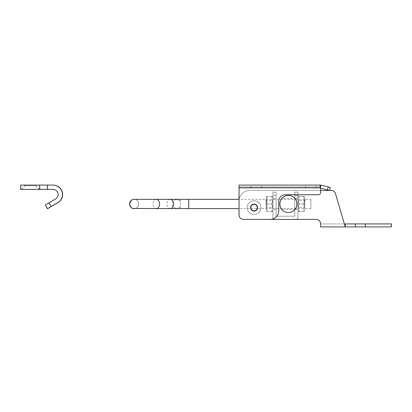 <?xml version="1.0" encoding="UTF-8"?>
<svg xmlns="http://www.w3.org/2000/svg" width="412" height="412" viewBox="0 0 412 412"><rect width="100%" height="100%" fill="white"/><g stroke="black" fill="none" stroke-linecap="round" stroke-linejoin="round"><path stroke-width="0.31" stroke-dasharray="2.06 1.54" d="M239.058 187.228L239.058 185.081L320.083 185.081A4.29 4.29 0 0 1 320.593 185.112L320.593 188.222A4.29 4.29 180 0 0 320.062 188.191A4.29 4.29 0 0 1 320.593 188.222L320.593 187.285A2.148 2.148 0 0 0 320.083 187.228L239.058 187.228L239.058 201.174A10.727 10.727 0 0 1 249.79 190.442L320.593 190.442L320.593 192.589A2.148 2.148 0 0 1 318.45 194.737L285.192 194.737L318.45 194.737A2.148 2.148 0 0 0 320.593 192.589A2.148 2.148 0 0 1 318.45 194.737L285.192 194.737A6.438 6.438 0 0 0 278.754 201.174L278.754 210.826A8.585 8.585 0 0 1 270.174 219.411A8.585 8.585 0 0 0 278.754 210.826L278.754 201.174A6.438 6.438 0 0 1 285.192 194.737A6.438 6.438 180 0 0 278.754 201.174L278.754 210.826A8.585 8.585 0 0 1 270.174 219.411L243.353 219.411A4.29 4.29 0 0 1 239.058 215.121A4.29 4.29 0 0 0 243.353 219.411L316.303 219.411A4.29 4.29 0 0 1 320.593 223.701L320.593 226.919L355.319 226.919L355.319 223.917L391.4 223.917M250.862 207.607A3.219 3.219 0 0 0 255.687 210.398A3.219 3.219 0 0 0 255.687 204.821A3.219 3.219 0 0 0 250.862 207.607A3.219 3.219 0 0 0 255.687 210.398A3.219 3.219 0 0 0 255.687 204.821A3.219 3.219 0 0 0 250.862 207.607A3.219 3.219 0 0 1 255.687 204.821A3.219 3.219 0 0 1 255.687 210.398A3.219 3.219 0 0 1 250.862 207.607M270.174 219.411L243.353 219.411A4.29 4.29 0 0 1 239.058 215.121A4.29 4.29 0 0 0 243.353 219.411A4.29 4.29 0 0 1 239.058 215.121A4.29 4.29 0 0 0 243.353 219.411L316.303 219.411A4.29 4.29 0 0 1 320.593 223.701M239.058 188.191L320.062 188.191L239.058 188.191L239.058 215.121A4.29 4.29 0 0 0 243.353 219.411L316.303 219.411M310.936 185.081L316.303 185.081L310.936 185.081M310.936 188.191L316.303 188.191L310.936 188.191M256.228 185.081L250.862 185.081L256.228 185.081M256.228 188.191L250.862 188.191L256.228 188.191M330.326 187.429L329.569 190.442L321.108 188.32A4.29 4.29 0 0 0 320.593 188.222L320.593 187.285M327.488 189.922L328.24 186.924L321.092 185.199A4.29 4.29 0 0 0 320.593 185.112M310.88 208.575L239.058 208.575L239.058 199.346L310.88 199.346L310.88 208.575L310.88 199.346M254.08 211.258A3.646 3.646 0 0 1 250.434 207.607A3.646 3.646 0 0 1 254.08 203.961A3.646 3.646 0 0 1 257.727 207.607A3.646 3.646 0 0 1 254.08 211.258A3.646 3.646 0 0 0 257.727 207.607A3.646 3.646 0 0 0 254.08 203.961A3.646 3.646 0 0 0 250.434 207.607A3.646 3.646 0 0 0 254.08 211.258A3.646 3.646 0 0 1 250.434 207.607A3.646 3.646 0 0 1 254.08 203.961A3.646 3.646 0 0 1 257.727 207.607A3.646 3.646 0 0 1 254.08 211.258A3.646 3.646 0 0 1 250.434 207.607A3.646 3.646 0 0 1 254.08 203.961A3.646 3.646 0 0 1 257.727 207.607A3.646 3.646 0 0 1 254.08 211.258M239.058 208.575L239.058 201.174A10.727 10.727 0 0 1 249.79 190.442L331.33 190.442L249.79 190.442A10.727 10.727 0 0 0 239.058 201.174L239.058 215.121M331.33 190.442A4.29 4.29 0 0 1 335.445 193.527A4.29 4.29 0 0 0 331.33 190.442A4.29 4.29 0 0 1 335.445 193.527L345.271 226.919L345.271 223.917L355.319 223.917M279.825 203.961A8.585 8.585 0 0 0 292.7 211.392A8.585 8.585 0 0 0 292.7 196.529A8.585 8.585 0 0 0 279.825 203.961A8.585 8.585 0 0 1 292.7 196.529A8.585 8.585 0 0 1 292.7 211.392A8.585 8.585 0 0 1 279.825 203.961A8.585 8.585 0 0 1 292.7 196.529A8.585 8.585 0 0 1 292.7 211.392A8.585 8.585 0 0 1 279.825 203.961A8.585 8.585 0 0 0 292.7 211.392A8.585 8.585 0 0 0 292.7 196.529A8.585 8.585 0 0 0 279.825 203.961M320.593 190.442L249.79 190.442A10.727 10.727 0 0 0 239.058 201.174M335.445 193.527L344.386 223.917L320.593 223.917L344.386 223.917M254.08 214.477A6.865 6.865 0 0 0 260.024 204.177A6.865 6.865 0 0 0 248.132 204.177A6.865 6.865 0 0 0 254.08 214.477A6.865 6.865 0 0 1 248.132 204.177A6.865 6.865 0 0 1 260.024 204.177A6.865 6.865 0 0 1 254.08 214.477A6.865 6.865 0 0 1 248.132 204.177A6.865 6.865 0 0 1 260.024 204.177A6.865 6.865 0 0 1 254.08 214.477A6.865 6.865 0 0 1 248.132 204.177A6.865 6.865 0 0 1 260.024 204.177A6.865 6.865 0 0 1 254.08 214.477M365.315 223.917L365.315 226.919L355.319 226.919M365.315 226.919L391.4 226.919M45.279 204.965L49.146 202.822L51.294 206.536M55.543 199.027L49.146 202.822M55.718 199.027A5.176 5.176 -90 0 0 53.127 189.371L47.576 189.371L47.576 185.081L53.127 185.081M39.516 189.371L21.28 189.371L39.516 189.371L35.978 185.833L24.823 185.833L35.978 185.833L35.978 185.081L24.823 185.081L35.978 185.081M24.823 185.081L24.823 185.833L21.28 189.371M39.367 189.371L21.13 189.371L39.367 189.371L35.829 185.833L24.674 185.833L35.829 185.833L35.829 185.081L24.674 185.081L35.829 185.081M24.674 185.081L24.674 185.833L21.13 189.371M47.576 185.081L20.6 185.081M20.6 189.371L47.576 189.371M180.559 206.592L176.681 208.276A4.614 3.301 90 0 0 177.845 208.575A4.614 3.301 90 0 0 180.559 206.592L180.559 201.329A4.614 3.301 90 0 0 177.902 199.351M177.793 199.351A4.614 3.301 90 0 0 176.681 199.645L180.559 201.329M176.681 199.645C170.589 200.155 170.589 207.772 176.681 208.276M134.441 199.351A4.614 4.614 0 0 1 138.798 203.961A4.614 4.614 0 0 1 134.183 208.57A4.614 4.614 0 0 1 129.574 203.961M134.992 199.423A4.614 4.614 0 0 1 138.798 203.966A4.614 4.614 0 0 1 134.018 208.575A4.614 4.614 0 0 0 138.798 203.966L138.798 203.961A4.614 4.614 0 0 0 134.992 199.423M281.71 198.599C279.619 198.224 279.619 209.698 281.71 209.327C279.619 209.698 279.619 198.224 281.71 198.599L295.11 198.599C297.201 198.224 297.201 209.698 295.11 209.327C297.201 209.698 297.201 198.224 295.11 198.599M288.41 212.546A8.585 8.585 0 0 1 280.979 199.671A8.585 8.585 0 0 1 295.842 199.671A8.585 8.585 0 0 1 288.41 212.546M275.046 219.411A2.148 2.148 0 0 1 272.899 217.263A2.148 2.148 0 0 0 275.046 219.411L295.857 219.411L275.046 219.411M272.899 217.263L272.899 192.162L276.117 192.162L276.117 216.192L294.786 216.192L294.786 195.381L294.786 216.192L276.117 216.192L276.117 192.162L272.899 192.162L272.899 217.263M298.005 195.381L298.005 217.263A2.148 2.148 0 0 1 295.857 219.411A2.148 2.148 0 0 0 298.005 217.263L298.005 192.162L298.005 195.381L294.786 195.381L294.786 192.162L294.786 195.381L298.005 195.381M298.005 198.599L298.005 209.327L298.005 198.599L294.786 198.599L294.786 209.327L294.786 198.599M272.899 198.599L272.899 209.327L272.899 198.599L276.117 198.599L276.117 209.327L276.117 198.599M298.005 192.162L294.786 192.162L298.005 192.162M266.034 199.671L266.502 200.484L272.43 200.484L272.899 199.671L272.899 208.251L272.43 207.442L272.43 200.484L272.43 207.442L266.502 207.442L266.502 200.484L266.502 207.442L266.034 208.251L266.034 199.671L266.034 208.251M266.034 203.961L266.034 197.631L266.034 203.961M272.899 208.251L272.899 199.671M272.899 203.961L272.899 197.631L272.899 203.961M267.388 211.469C266.482 211.469 266.482 211.469 267.388 211.469C266.482 211.469 266.482 211.469 267.388 211.469C266.482 208.966 266.482 206.463 267.388 203.961C266.482 206.463 266.482 208.966 267.388 211.469L271.549 211.469C272.45 208.966 272.45 206.463 271.549 203.961C272.45 206.463 272.45 208.966 271.549 211.469C272.45 211.469 272.45 211.469 271.549 211.469C272.45 211.469 272.45 211.469 271.549 211.469L267.388 211.469M267.388 196.452C266.482 198.955 266.482 201.458 267.388 203.961C266.482 201.458 266.482 198.955 267.388 196.452C266.482 196.452 266.482 196.452 267.388 196.452C266.482 196.452 266.482 196.452 267.388 196.452L271.549 196.452C272.45 198.955 272.45 201.458 271.549 203.961C272.45 201.458 272.45 198.955 271.549 196.452C272.45 196.452 272.45 196.452 271.549 196.452C272.45 196.452 272.45 196.452 271.549 196.452L267.388 196.452M267.388 203.961L271.549 203.961L267.388 203.961M304.87 199.671L304.401 200.484L298.473 200.484L298.005 199.671L298.005 208.251L298.473 207.442L298.473 200.484L298.473 207.442L304.401 207.442L304.401 200.484L304.401 207.442L304.87 208.251L304.87 199.671L304.87 208.251M304.87 203.961L304.87 197.631L304.87 203.961M298.005 208.251L298.005 199.671M298.005 203.961L298.005 197.631L298.005 203.961M303.515 211.469C304.422 211.469 304.422 211.469 303.515 211.469C304.422 211.469 304.422 211.469 303.515 211.469C304.422 208.966 304.422 206.463 303.515 203.961C304.422 206.463 304.422 208.966 303.515 211.469L299.354 211.469C298.453 208.966 298.453 206.463 299.354 203.961C298.453 206.463 298.453 208.966 299.354 211.469C298.453 211.469 298.453 211.469 299.354 211.469C298.453 211.469 298.453 211.469 299.354 211.469L303.515 211.469M303.515 196.452C304.422 198.955 304.422 201.458 303.515 203.961C304.422 201.458 304.422 198.955 303.515 196.452C304.422 196.452 304.422 196.452 303.515 196.452C304.422 196.452 304.422 196.452 303.515 196.452L299.354 196.452C298.453 198.955 298.453 201.458 299.354 203.961C298.453 201.458 298.453 198.955 299.354 196.452C298.453 196.452 298.453 196.452 299.354 196.452C298.453 196.452 298.453 196.452 299.354 196.452L303.515 196.452M303.515 203.961L299.354 203.961L303.515 203.961M320.083 187.228L320.083 185.081M47.555 208.683L45.408 204.965M39.866 189.371L39.866 185.081M20.739 189.371L20.739 185.081M188.686 199.346L188.686 208.575M170.269 199.351A4.614 3.301 -90 0 0 166.973 203.966A4.614 3.301 -90 0 0 170.274 208.575M156.04 199.357A4.614 3.301 90 0 0 153.001 203.281A4.614 3.301 90 0 0 155.097 208.271A4.614 3.301 90 0 0 156.266 208.57A4.614 3.301 90 0 0 159.568 203.955A4.614 3.301 90 0 0 156.266 199.341M156.266 199.357A4.614 3.301 -90 0 0 152.965 203.966A4.614 3.301 -90 0 0 156.266 208.58L177.845 208.575M276.117 195.381L272.899 195.381L276.117 195.381M316.303 188.191L316.303 185.081M305.575 188.191L305.575 185.081M261.589 188.191L261.589 185.081M250.862 188.191L250.862 185.081M133.57 199.387L133.313 199.429M156.266 208.57L134.224 208.57C134.055 208.457 137.917 209.203 138.798 203.961C137.917 198.718 134.055 199.465 134.224 199.351M295.11 209.327L281.71 209.327M298.005 209.327L294.786 209.327M276.117 209.327L272.899 209.327M266.034 210.29L266.713 211.469M266.034 197.631L266.713 196.452M272.899 197.631L272.219 196.452M272.899 210.29L272.219 211.469M304.87 197.631L304.19 196.452M304.87 210.29L304.19 211.469M298.005 210.29L298.685 211.469M298.005 197.631L298.685 196.452"/><path stroke-width="0.62" d="M320.593 187.285L320.593 192.589A2.148 2.148 0 0 1 318.45 194.737L285.192 194.737A6.438 6.438 0 0 0 278.754 201.174L278.754 210.826A8.585 8.585 0 0 1 270.174 219.411L243.353 219.411A4.29 4.29 0 0 1 239.058 215.121L239.058 187.228L320.083 187.228A2.148 2.148 0 0 1 320.593 187.285L320.593 185.112A4.29 4.29 0 0 0 320.083 185.081L239.058 185.081L239.058 187.228M270.174 219.411L316.303 219.411A4.29 4.29 0 0 1 320.593 223.701L320.593 226.919L345.271 226.919L335.445 193.527A4.29 4.29 0 0 0 331.33 190.442L320.593 190.442L331.33 190.442M250.862 207.607A3.219 3.219 0 0 1 255.687 204.821A3.219 3.219 0 0 1 255.687 210.398A3.219 3.219 0 0 1 250.862 207.607M320.593 185.112A4.29 4.29 0 0 1 321.092 185.199L330.326 187.429L328.24 186.924L327.488 189.922L321.108 188.32A4.29 4.29 0 0 0 320.593 188.222L320.593 190.442M327.488 189.922L329.569 190.442L330.326 187.429M239.058 208.575L239.058 215.121L239.058 208.575L188.686 208.575L188.686 199.346L134.23 199.351M188.686 199.346L239.058 199.346L239.058 188.191M320.593 223.701A4.29 4.29 0 0 0 316.303 219.411M239.058 215.121L239.058 201.174M344.386 223.917L335.445 193.527M345.271 223.917L345.271 226.919L365.315 226.919L365.315 223.917L345.271 223.917M365.315 226.919L391.4 226.919L391.4 223.917L365.315 223.917M51.119 206.536L48.977 202.822L45.279 204.965L47.426 208.683L57.69 202.745A9.466 9.466 -90 0 0 52.957 185.081L47.406 185.081L47.406 189.371L20.6 189.371L20.6 185.081L20.6 189.371M52.957 185.081L53.127 185.081A9.466 9.466 90 0 1 57.86 202.745L47.555 208.683L45.279 204.965M48.977 202.822L55.543 199.027A5.176 5.176 90 0 0 52.957 189.371L47.406 189.371M39.634 189.371L39.634 185.081L47.406 185.081M39.634 185.081L20.6 185.081M132.942 199.516L131.171 200.469L129.574 203.961A4.614 4.614 0 0 0 134.018 208.575A4.614 4.614 0 0 1 129.574 203.966L129.574 203.961A4.614 4.614 0 0 1 134.441 199.351M129.574 203.966A4.614 4.614 0 0 1 134.714 199.382A4.614 4.614 0 0 0 129.574 203.966C130.352 206.927 131.474 208.41 132.942 208.405L156.266 208.58A4.614 3.301 -90 0 0 159.568 203.966A4.614 3.301 -90 0 0 156.266 199.357M288.41 212.546A8.585 8.585 0 0 1 280.979 199.671A8.585 8.585 0 0 1 295.842 199.671A8.585 8.585 0 0 1 288.41 212.546M320.083 185.081L320.083 187.228M355.319 223.917L355.319 226.919M188.686 208.575L170.274 208.575A4.614 3.301 -90 0 0 173.57 203.966A4.614 3.301 -90 0 0 170.269 199.351M177.85 199.346L156.266 199.341A4.614 3.301 90 0 0 156.04 199.357M156.266 199.341L134.018 199.346M133.905 199.351L133.57 199.387M170.274 208.575L156.266 208.58"/></g></svg>
